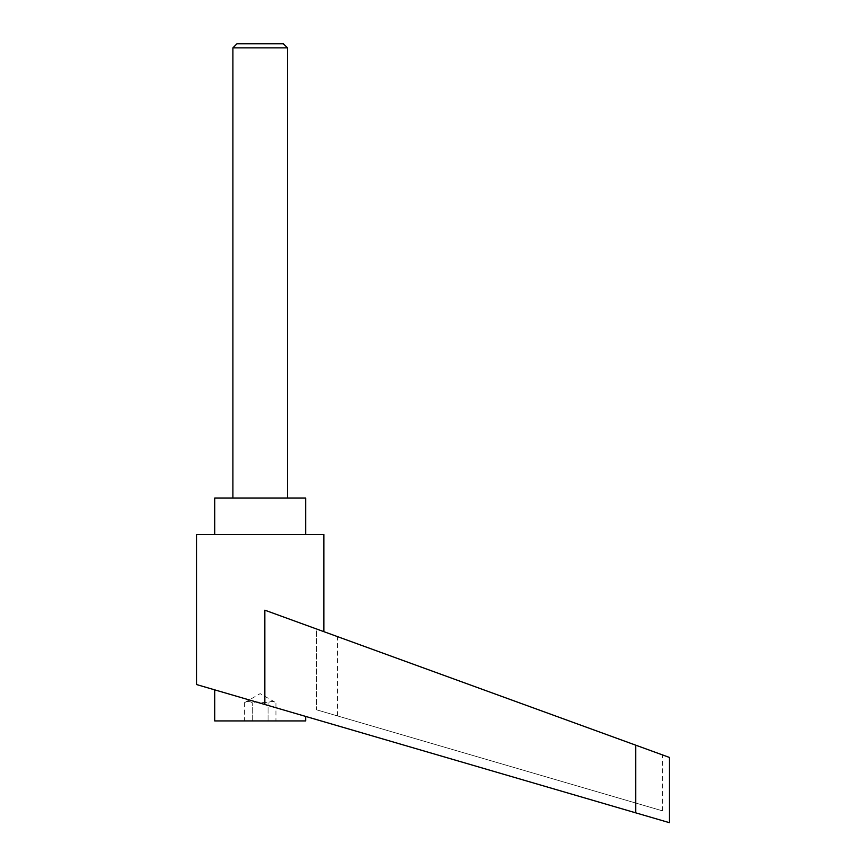 <?xml version="1.0" encoding="UTF-8"?>
<svg xmlns="http://www.w3.org/2000/svg" width="866" height="866" viewBox="0 0 866 866"><rect width="100%" height="100%" fill="white"/><g stroke="black" fill="none" stroke-linecap="round" stroke-linejoin="round"><path stroke-width="0.65" stroke-dasharray="4.33 3.25" d="M287.469 47.847L232.9 47.847M236.927 43.809L283.431 43.809M287.469 498.08L232.9 498.08L287.469 498.08M214.703 720.923L305.666 720.923M260.179 703.138L635.763 812.849L635.763 745.182L264.844 610.173L323.852 631.65L264.844 610.173L264.844 704.502L196.517 684.541M275.94 720.923L252.298 720.923L275.94 720.923L275.94 702.737C273.31 701.092 270.69 701.092 268.059 702.737L255.914 701.893L252.298 702.737C249.679 701.092 247.048 701.092 244.429 702.737L260.179 693.634L275.94 702.737C273.31 701.092 270.69 701.092 268.059 702.737L255.914 701.893L252.298 702.737C249.679 701.092 247.048 701.092 244.429 702.737L244.429 720.923L252.298 720.923L244.429 720.923M305.666 534.463L214.703 534.463L305.666 534.463M635.265 744.998L316.599 629.019L316.599 709.817L662.663 810.901L316.599 709.817L337.491 715.922L316.599 709.817L316.599 629.019L635.265 744.998L635.265 802.901L635.265 744.998M316.599 629.019L337.491 636.618L316.599 629.019M669.483 757.458L635.763 745.182M214.703 498.08L305.666 498.08M196.517 534.463L323.852 534.463M252.298 720.923L252.298 702.737L252.298 720.923M268.059 720.923L268.059 702.737L268.059 720.923M282.543 43.3L237.825 43.3M662.663 810.901L662.663 754.968M337.491 715.922L337.491 636.618"/><path stroke-width="1.3" d="M287.469 498.08L287.469 47.847L283.431 43.809L236.927 43.809L232.9 47.847L232.9 498.08M236.927 43.809L283.431 43.809M305.666 716.42L305.666 720.923L214.703 720.923L214.703 689.856M260.179 703.138L264.844 704.502L264.844 610.173L635.763 745.182L635.763 812.849L669.483 822.7L196.517 684.541L196.517 534.463L323.852 534.463L323.852 631.65M214.703 534.463L214.703 498.08L305.666 498.08L305.666 534.463M635.763 745.182L669.483 757.458L669.483 822.7M232.9 47.847L287.469 47.847"/></g></svg>
